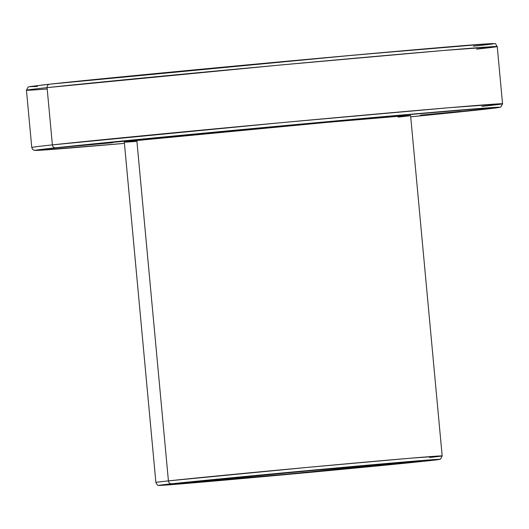 <?xml version="1.0" encoding="UTF-8"?>
<svg xmlns="http://www.w3.org/2000/svg" width="529" height="529" viewBox="0 0 529 529"><rect width="100%" height="100%" fill="white"/><g stroke="black" fill="none" stroke-linecap="round" stroke-linejoin="round"><path stroke-width="0.79" d="M133.665 141.593L124.368 142.07L136.846 140.529L168.42 480.887A143.762 1.005 174.7 0 1 328.939 465.421A143.762 1.005 174.7 0 1 442.171 455.905L410.597 115.547A143.762 1.005 174.7 0 0 297.364 125.062A143.762 1.005 174.7 0 0 136.846 140.529L168.42 480.887A143.762 1.005 174.7 0 1 357.617 462.829A143.762 1.005 174.7 0 1 429.627 457.479A143.762 1.005 174.7 0 0 442.171 455.905L409.691 458.279L309.359 467.219L168.42 480.887A3.194 2.916 83.8 0 0 171.621 483.804L356.612 466.148C450.351 457.764 448.909 458.643 427.022 460.924A3.194 2.916 83.8 0 0 427.121 460.911A3.194 2.916 83.8 0 1 427.022 460.924L438.951 459.344L424.622 460.303L330.599 468.502L213.703 479.525L159.414 485.311L188.595 483.235L268.044 476.226L427.022 460.924A3.194 2.916 83.8 0 0 427.121 460.911M41.388 85.109L49.68 84.19A233.21 1.627 174.7 0 1 356.599 54.897A233.21 1.627 174.7 0 1 473.415 46.221L491.56 44.092L488.075 43.834L356.599 54.897L49.68 84.19A3.194 2.916 83.8 0 0 47.074 87.629L52.384 144.886A236.403 1.653 174.7 0 1 363.509 115.19A236.403 1.653 174.7 0 1 481.926 106.402A236.403 1.653 174.7 0 0 502.55 103.803L449.141 107.711L284.146 122.411L52.384 144.886A3.194 2.916 83.8 0 0 55.585 147.809L362.504 118.516L493.974 107.453L497.458 107.711L479.32 109.84A3.194 2.916 83.8 0 0 479.419 109.827A3.194 2.916 83.8 0 1 479.32 109.84L497.789 107.665L499.111 107.222L496.42 107.314L436.346 112.036L206.522 132.898L41.11 149.456L35.793 150.428L50.427 149.535L124.427 143.379A233.21 1.627 174.7 0 1 55.585 147.809A233.21 1.627 -5.3 0 1 362.504 118.516A233.21 1.627 -5.3 0 1 479.32 109.84A3.194 2.916 83.8 0 0 479.419 109.827M497.24 46.552L502.55 103.803A236.403 1.653 174.7 0 0 316.349 119.461A236.403 1.653 174.7 0 0 52.384 144.886L47.074 87.629A236.403 1.653 174.7 0 0 26.45 90.221L28.077 87.126L29.664 86.611L49.633 84.197A3.194 2.916 83.8 0 1 49.68 84.19A3.194 2.916 83.8 0 0 47.074 87.629L278.836 65.16L443.831 50.453L497.24 46.552L476.616 49.144A236.403 1.653 -5.3 0 0 358.199 57.939A236.403 1.653 -5.3 0 0 47.074 87.629A236.403 1.653 -5.3 0 1 311.039 62.204A236.403 1.653 -5.3 0 1 497.24 46.552C493.907 42.909 499.197 43.795 489.312 43.755C458.425 45.097 127.383 75.548 49.633 84.197A3.194 2.916 83.8 0 0 47.074 87.629A236.403 1.653 174.7 0 0 26.45 90.221L31.76 147.479A236.403 1.653 -5.3 0 1 52.384 144.886A3.194 2.916 83.8 0 0 55.585 147.809A233.21 1.627 174.7 0 0 124.427 143.379L39.688 150.269L33.929 150.229L32.58 149.343L31.76 147.479A236.403 1.653 -5.3 0 1 52.384 144.886A3.194 2.916 83.8 0 0 55.585 147.809M112.465 142.711L72.321 146.374L112.459 142.592M460.746 111.507L420.595 115.17L460.733 111.381M336.98 121.28L366.571 118.403L336.96 121.015M386.388 464.561A95.842 0.668 -5.3 0 1 279.378 474.87A95.842 0.668 -5.3 0 1 203.89 481.218A95.842 0.668 -5.3 0 1 212.248 480.167L311.429 470.572L394.707 463.536L287.214 474.156L213.888 480.59L204.121 481.245L212.248 480.167A95.842 0.668 -5.3 0 1 319.265 469.858A95.842 0.668 -5.3 0 1 394.753 463.51A95.842 0.668 -5.3 0 1 386.388 464.561A95.842 0.668 -5.3 0 1 260.255 476.603A95.842 0.668 -5.3 0 1 212.248 480.167A95.842 0.668 -5.3 0 1 338.381 468.125A95.842 0.668 -5.3 0 1 386.388 464.561L386.335 464.019M191.928 481.932L191.934 481.985A118.205 0.827 -5.3 0 1 323.92 469.269A118.205 0.827 -5.3 0 1 417.017 461.447A118.205 0.827 -5.3 0 1 406.708 462.743A118.205 0.827 -5.3 0 1 274.723 475.459A118.205 0.827 -5.3 0 1 181.626 483.281A118.205 0.827 -5.3 0 1 191.934 481.985L181.672 483.255L193.951 482.508L273.017 475.611L371.312 466.34L416.964 461.473L325.619 469.117L191.934 481.985A118.205 0.827 -5.3 0 1 347.5 467.14A118.205 0.827 -5.3 0 1 406.708 462.743A118.205 0.827 -5.3 0 1 251.143 477.588A118.205 0.827 -5.3 0 1 191.934 481.985L191.934 481.985M409.605 462.485A121.399 0.846 -5.3 0 1 274.055 475.538A121.399 0.846 -5.3 0 1 178.445 483.579A121.399 0.846 -5.3 0 1 189.032 482.243L326.333 469.031L420.145 461.182L373.262 466.181L272.309 475.697L191.108 482.779L178.729 483.612L189.032 482.243A121.399 0.846 -5.3 0 1 324.581 469.19A121.399 0.846 -5.3 0 1 420.198 461.149A121.399 0.846 -5.3 0 1 409.605 462.485A121.399 0.846 -5.3 0 1 249.84 477.733A121.399 0.846 -5.3 0 1 189.032 482.243A121.399 0.846 -5.3 0 1 348.796 466.995A121.399 0.846 -5.3 0 1 409.605 462.485L409.605 462.425M60.015 83.086L138.195 75.263M158.072 73.339L335.379 56.808L469.435 45.19M478.573 44.489L493.663 43.722M487.89 44.575L481.714 45.302M37.473 86.419L29.432 86.69M502.55 103.803L500.923 106.904L499.336 107.42L410.716 116.823L479.32 109.84A233.21 1.627 174.7 0 1 410.716 116.823A233.21 1.627 174.7 0 0 479.32 109.84M442.171 455.905L440.67 458.927C437.476 459.569 446.648 458.696 427.068 460.918C386.355 465.427 222.848 480.636 175.509 484.306L158.528 485.331C158.065 485.886 157.186 484.934 155.883 482.461A143.762 1.005 -5.3 0 1 168.42 480.887A143.762 1.005 -5.3 0 0 155.883 482.461L124.308 142.103A143.762 1.005 -5.3 0 1 136.846 140.529L326.043 122.47L401.233 116.056L410.537 115.58L398.053 117.121A143.762 1.005 174.7 0 0 326.043 122.47A143.762 1.005 174.7 0 0 136.846 140.529L168.42 480.887A3.194 2.916 83.8 0 0 171.621 483.804A140.562 0.979 174.7 0 0 242.031 478.58A140.562 0.979 174.7 0 0 427.022 460.924A140.562 0.979 -5.3 0 0 356.612 466.148A140.562 0.979 -5.3 0 0 171.621 483.804A140.562 0.979 174.7 0 0 242.031 478.58A140.562 0.979 174.7 0 0 427.022 460.924M168.42 480.887A3.194 2.916 83.8 0 0 171.621 483.804M47.2 88.978A236.403 1.653 174.7 0 1 47.074 87.629L52.384 144.886M136.925 141.349A143.762 1.005 -5.3 0 1 136.846 140.529"/></g></svg>
